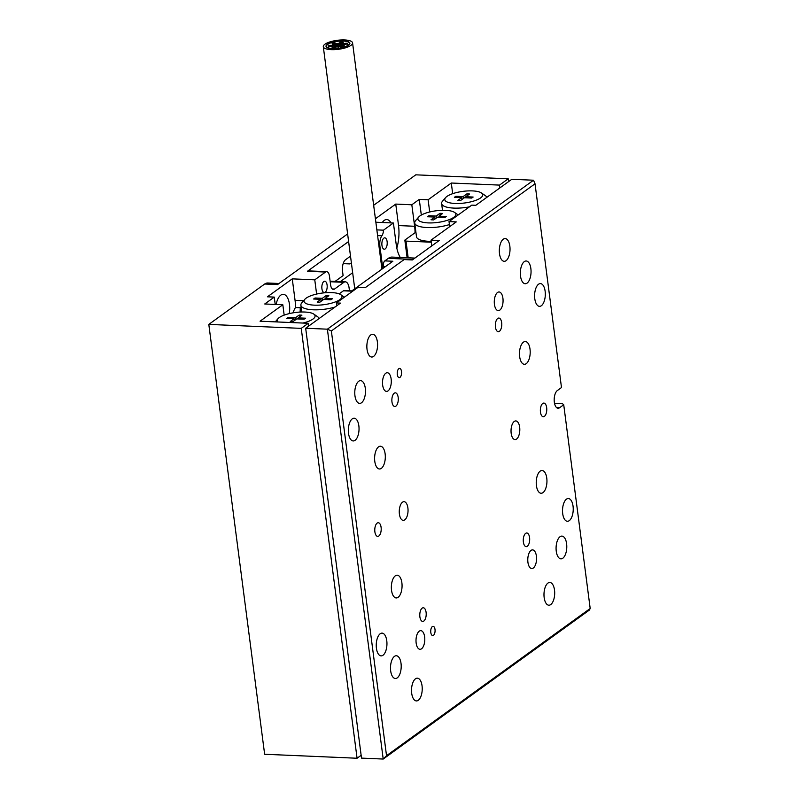 <?xml version="1.0" encoding="UTF-8"?>
<svg xmlns="http://www.w3.org/2000/svg" width="799" height="799" viewBox="0 0 799 799"><rect width="100%" height="100%" fill="white"/><g stroke="black" fill="none" stroke-linecap="round" stroke-linejoin="round"><path stroke-width="1.2" d="M321.927 288.759A5.693 2.667 -87.5 0 1 324.764 281.208A5.693 2.667 -87.5 0 1 327.101 285.023A5.693 2.667 -87.5 0 1 324.274 292.584A5.693 2.667 -87.5 0 1 321.927 288.759M381.952 245.393A5.693 2.667 -87.5 0 1 384.788 237.832A5.693 2.667 -87.5 0 1 387.125 241.648A5.693 2.667 -87.5 0 1 384.289 249.208A5.693 2.667 -87.5 0 1 381.952 245.393M276.124 304.469A15.031 7.051 -87.5 0 1 283.285 294.312A15.031 7.051 -87.5 0 1 289.468 304.389A15.031 7.051 -87.5 0 1 289.258 313.608M382.302 222.522A15.031 7.051 -87.5 0 1 386.776 219.535A15.031 7.051 -87.5 0 1 390.971 222.891M335.101 281.388L343.101 275.605L342.541 271.3A9.109 4.275 -87.5 0 1 345.567 259.715L350.501 256.149M396.813 248.08A27.326 12.824 92.5 0 0 398.541 225.578L395.755 204.085L411.825 204.774L414.621 226.267A27.326 12.824 -87.5 0 1 415.061 232.719M349.473 290.786L349.103 287.94A9.109 4.275 92.5 0 0 345.358 281.827A9.109 4.275 92.5 0 0 343.85 282.327L330.187 281.737M332.304 288.958L334.531 289.058L343.85 282.327M334.531 289.058A6.831 3.206 -87.5 0 1 333.403 289.438A6.831 3.206 -87.5 0 1 330.586 284.853L329.478 276.254A6.831 3.206 92.5 0 0 326.661 271.67A6.831 3.206 92.5 0 0 325.533 272.05L314.766 279.83L316.614 294.062M400.249 257.448A27.326 12.824 -87.5 0 1 396.214 244.494L393.418 223.001L383.48 230.172A6.831 3.206 -87.5 0 1 381.902 235.775A9.109 4.275 92.5 0 0 379.915 246.292L382.801 268.504M347.625 233.937L277.553 284.564L264.699 284.015L208.809 324.394L264.639 754.256L357.073 758.241L361.138 755.305M264.699 284.015A18.217 8.549 -87.5 0 1 267.715 283.006L279.041 283.495M452.683 193.678L451.295 183.021L499.525 185.098L508.214 178.816L415.79 174.831L373.662 205.273M293.083 312.838A18.217 8.549 -87.5 0 1 295.5 307.505A27.326 12.824 92.5 0 0 295.061 300.354L292.264 278.861L314.766 279.83M284.164 315.126L282.826 304.759L264.739 303.98L274.257 297.098L267.425 296.809L292.264 278.861M300.084 312.069A27.326 12.824 92.5 0 0 300.254 307.705L295.5 307.505M282.826 304.759L260.055 321.208L308.284 323.285L308.644 326.102M451.295 183.021L428.114 199.77L429.702 211.985M508.214 178.816L508.583 181.623M428.114 199.77L419.275 199.39L411.825 204.774M308.284 323.285L301.243 328.369L208.809 324.394M348.604 241.528L307.445 271.27A6.831 3.206 -87.5 0 1 308.584 270.891L326.661 271.67M376.858 229.892L383.48 230.172M375.86 222.242L393.418 223.001M375.41 218.776L395.755 204.085M301.243 328.369L357.073 758.241M499.525 185.098L499.884 187.905M421.313 215.051L419.275 199.39M274.257 297.098L275.216 304.429M542.99 492.623A11.386 5.343 92.5 0 0 546.935 480.089A11.386 5.343 92.5 0 0 542.082 470.501A11.386 5.343 92.5 0 0 540.194 471.13A11.386 5.343 92.5 0 0 536.249 483.655A11.386 5.343 92.5 0 0 541.103 493.253A11.386 5.343 92.5 0 0 542.99 492.623M398.102 597.312A11.386 5.343 92.5 0 0 402.047 584.778A11.386 5.343 92.5 0 0 397.203 575.19A11.386 5.343 92.5 0 0 395.315 575.819A11.386 5.343 92.5 0 0 391.37 588.344A11.386 5.343 92.5 0 0 396.224 597.942A11.386 5.343 92.5 0 0 398.102 597.312M381.353 468.354A11.386 5.343 92.5 0 0 385.298 455.82A11.386 5.343 92.5 0 0 380.454 446.232A11.386 5.343 92.5 0 0 378.566 446.861A11.386 5.343 92.5 0 0 374.621 459.385A11.386 5.343 92.5 0 0 379.475 468.983A11.386 5.343 92.5 0 0 381.353 468.354M526.241 363.665A11.386 5.343 92.5 0 0 530.186 351.131A11.386 5.343 92.5 0 0 525.333 341.533A11.386 5.343 92.5 0 0 523.445 342.162A11.386 5.343 92.5 0 0 519.5 354.696A11.386 5.343 92.5 0 0 524.354 364.294A11.386 5.343 92.5 0 0 526.241 363.665M527.31 546.266A6.831 3.206 92.5 0 0 529.677 538.746A6.831 3.206 92.5 0 0 526.771 532.993A6.831 3.206 92.5 0 0 525.642 533.372A6.831 3.206 92.5 0 0 523.275 540.883A6.831 3.206 92.5 0 0 526.181 546.646A6.831 3.206 92.5 0 0 527.31 546.266M395.914 406.112A6.831 3.206 92.5 0 0 398.282 398.591A6.831 3.206 92.5 0 0 395.365 392.838A6.831 3.206 92.5 0 0 394.237 393.218A6.831 3.206 92.5 0 0 391.87 400.728A6.831 3.206 92.5 0 0 394.776 406.491A6.831 3.206 92.5 0 0 395.914 406.112M499.395 331.335A6.831 3.206 92.5 0 0 501.762 323.815A6.831 3.206 92.5 0 0 498.856 318.052A6.831 3.206 92.5 0 0 497.727 318.431A6.831 3.206 92.5 0 0 495.36 325.952A6.831 3.206 92.5 0 0 498.266 331.705A6.831 3.206 92.5 0 0 499.395 331.335M423.83 621.043A6.831 3.206 92.5 0 0 426.197 613.522A6.831 3.206 92.5 0 0 423.28 607.769A6.831 3.206 92.5 0 0 422.152 608.149A6.831 3.206 92.5 0 0 419.785 615.669A6.831 3.206 92.5 0 0 422.691 621.422A6.831 3.206 92.5 0 0 423.83 621.043M544.399 416.359A6.831 3.206 92.5 0 0 546.766 408.848A6.831 3.206 92.5 0 0 543.859 403.086A6.831 3.206 92.5 0 0 542.731 403.465A6.831 3.206 92.5 0 0 540.364 410.986A6.831 3.206 92.5 0 0 543.27 416.738A6.831 3.206 92.5 0 0 544.399 416.359M378.826 536.009A6.831 3.206 92.5 0 0 381.193 528.489A6.831 3.206 92.5 0 0 378.277 522.736A6.831 3.206 92.5 0 0 377.148 523.115A6.831 3.206 92.5 0 0 374.781 530.636A6.831 3.206 92.5 0 0 377.687 536.389A6.831 3.206 92.5 0 0 378.826 536.009M355.076 440.319A11.386 5.343 92.5 0 0 359.021 427.795A11.386 5.343 92.5 0 0 354.167 418.197A11.386 5.343 92.5 0 0 352.289 418.826A11.386 5.343 92.5 0 0 348.344 431.36A11.386 5.343 92.5 0 0 353.188 440.948A11.386 5.343 92.5 0 0 355.076 440.319M382.991 655.25A11.386 5.343 92.5 0 0 386.936 642.726A11.386 5.343 92.5 0 0 382.082 633.128A11.386 5.343 92.5 0 0 380.204 633.757A11.386 5.343 92.5 0 0 376.259 646.291A11.386 5.343 92.5 0 0 381.103 655.889A11.386 5.343 92.5 0 0 382.991 655.25M541.352 305.717A11.386 5.343 92.5 0 0 545.298 293.193A11.386 5.343 92.5 0 0 540.444 283.595A11.386 5.343 92.5 0 0 538.556 284.224A11.386 5.343 92.5 0 0 534.621 296.749A11.386 5.343 92.5 0 0 539.465 306.347A11.386 5.343 92.5 0 0 541.352 305.717M569.268 520.648A11.386 5.343 92.5 0 0 573.213 508.124A11.386 5.343 92.5 0 0 568.359 498.526A11.386 5.343 92.5 0 0 566.471 499.155A11.386 5.343 92.5 0 0 562.536 511.69A11.386 5.343 92.5 0 0 567.38 521.278A11.386 5.343 92.5 0 0 569.268 520.648M562.826 558.221A11.386 5.343 92.5 0 0 566.771 545.687A11.386 5.343 92.5 0 0 561.917 536.099A11.386 5.343 92.5 0 0 560.039 536.728A11.386 5.343 92.5 0 0 556.094 549.253A11.386 5.343 92.5 0 0 560.938 558.851A11.386 5.343 92.5 0 0 562.826 558.221M397.243 677.872A11.386 5.343 92.5 0 0 401.188 665.337A11.386 5.343 92.5 0 0 396.344 655.749A11.386 5.343 92.5 0 0 394.456 656.379A11.386 5.343 92.5 0 0 390.511 668.903A11.386 5.343 92.5 0 0 395.365 678.501A11.386 5.343 92.5 0 0 397.243 677.872M361.518 402.756A11.386 5.343 92.5 0 0 365.463 390.222A11.386 5.343 92.5 0 0 360.609 380.634A11.386 5.343 92.5 0 0 358.721 381.263A11.386 5.343 92.5 0 0 354.786 393.787A11.386 5.343 92.5 0 0 359.63 403.385A11.386 5.343 92.5 0 0 361.518 402.756M527.1 283.106A11.386 5.343 92.5 0 0 531.035 270.571A11.386 5.343 92.5 0 0 526.191 260.983A11.386 5.343 92.5 0 0 524.304 261.613A11.386 5.343 92.5 0 0 520.359 274.137A11.386 5.343 92.5 0 0 525.213 283.735A11.386 5.343 92.5 0 0 527.1 283.106M506.067 260.684A11.386 5.343 92.5 0 0 510.012 248.149A11.386 5.343 92.5 0 0 505.168 238.561A11.386 5.343 92.5 0 0 503.28 239.191A11.386 5.343 92.5 0 0 499.335 251.715A11.386 5.343 92.5 0 0 504.189 261.313A11.386 5.343 92.5 0 0 506.067 260.684M373.612 356.394A11.386 5.343 92.5 0 0 377.547 343.87A11.386 5.343 92.5 0 0 372.704 334.272A11.386 5.343 92.5 0 0 370.816 334.901A11.386 5.343 92.5 0 0 366.871 347.435A11.386 5.343 92.5 0 0 371.725 357.023A11.386 5.343 92.5 0 0 373.612 356.394M550.731 604.573A11.386 5.343 92.5 0 0 554.676 592.049A11.386 5.343 92.5 0 0 549.832 582.451A11.386 5.343 92.5 0 0 547.944 583.08A11.386 5.343 92.5 0 0 543.999 595.615A11.386 5.343 92.5 0 0 548.853 605.203A11.386 5.343 92.5 0 0 550.731 604.573M418.276 700.294A11.386 5.343 92.5 0 0 422.212 687.759A11.386 5.343 92.5 0 0 417.368 678.171A11.386 5.343 92.5 0 0 415.48 678.8A11.386 5.343 92.5 0 0 411.535 691.325A11.386 5.343 92.5 0 0 416.389 700.923A11.386 5.343 92.5 0 0 418.276 700.294M432.339 626.576A4.624 2.167 -87.5 0 1 433.098 626.326A4.624 2.167 -87.5 0 1 435.075 630.221A4.624 2.167 -87.5 0 1 433.467 635.315A4.624 2.167 -87.5 0 1 432.698 635.565A4.624 2.167 -87.5 0 1 430.731 631.669A4.624 2.167 -87.5 0 1 432.339 626.576M398.841 368.659A4.624 2.167 -87.5 0 1 399.6 368.399A4.624 2.167 -87.5 0 1 401.577 372.304A4.624 2.167 -87.5 0 1 399.969 377.388A4.624 2.167 -87.5 0 1 399.2 377.647A4.624 2.167 -87.5 0 1 397.233 373.752A4.624 2.167 -87.5 0 1 398.841 368.659M497.527 292.484A9.338 4.385 -87.5 0 1 499.065 291.965A9.338 4.385 -87.5 0 1 503.05 299.835A9.338 4.385 -87.5 0 1 499.814 310.112A9.338 4.385 -87.5 0 1 498.266 310.621A9.338 4.385 -87.5 0 1 494.291 302.761A9.338 4.385 -87.5 0 1 497.527 292.484M514.276 421.443A9.338 4.385 -87.5 0 1 515.814 420.923A9.338 4.385 -87.5 0 1 519.799 428.793A9.338 4.385 -87.5 0 1 516.563 439.07A9.338 4.385 -87.5 0 1 515.015 439.58A9.338 4.385 -87.5 0 1 511.04 431.72A9.338 4.385 -87.5 0 1 514.276 421.443M385.757 373.243A9.338 4.385 -87.5 0 1 387.305 372.733A9.338 4.385 -87.5 0 1 391.28 380.594A9.338 4.385 -87.5 0 1 388.044 390.871A9.338 4.385 -87.5 0 1 386.496 391.39A9.338 4.385 -87.5 0 1 382.521 383.52A9.338 4.385 -87.5 0 1 385.757 373.243M402.506 502.201A9.338 4.385 -87.5 0 1 404.054 501.692A9.338 4.385 -87.5 0 1 408.029 509.552A9.338 4.385 -87.5 0 1 404.793 519.829A9.338 4.385 -87.5 0 1 403.245 520.349A9.338 4.385 -87.5 0 1 399.27 512.479A9.338 4.385 -87.5 0 1 402.506 502.201M419.255 631.17A9.338 4.385 -87.5 0 1 420.803 630.651A9.338 4.385 -87.5 0 1 424.778 638.521A9.338 4.385 -87.5 0 1 421.542 648.788A9.338 4.385 -87.5 0 1 419.994 649.307A9.338 4.385 -87.5 0 1 416.019 641.437A9.338 4.385 -87.5 0 1 419.255 631.17M531.025 550.401A9.338 4.385 -87.5 0 1 532.563 549.892A9.338 4.385 -87.5 0 1 536.548 557.752A9.338 4.385 -87.5 0 1 533.313 568.029A9.338 4.385 -87.5 0 1 531.764 568.548A9.338 4.385 -87.5 0 1 527.789 560.678A9.338 4.385 -87.5 0 1 531.025 550.401M431.75 245.912L431.001 240.149L456.259 221.902L449.018 221.593L449.677 226.656M431.001 240.149L439.24 240.499L412.334 259.945L404.094 259.585L365.183 287.71L357.952 287.39L336.429 302.951L336.798 305.757M336.429 302.951L340.444 303.121L305.677 328.249L361.508 758.111L383.21 759.05L327.38 329.178L533.522 180.224L511.819 179.286L475.804 205.313L471.79 205.133L449.018 221.593M556.613 407.62L559.58 407.75A9.109 4.275 92.5 0 1 558.072 408.249A9.109 4.275 92.5 0 1 554.196 400.569A9.109 4.275 92.5 0 1 557.352 390.551L561.487 387.555L535.03 183.8L331.365 330.966L386.526 755.674L590.191 608.508L563.724 404.753L562.556 403.755L554.546 403.405M559.58 407.75L563.724 404.753M305.677 328.249L327.38 329.178L331.365 330.966M590.191 608.508L589.352 610.086L383.21 759.05L386.526 755.674M533.522 180.224L535.03 183.8M331.705 292.594A19.126 5.873 -7.4 0 0 304.818 299.335A19.126 5.873 -7.4 0 0 314.327 305.158A19.126 5.873 -7.4 0 0 335.7 301.792A19.126 5.873 -7.4 0 0 340.734 294.671A19.126 5.873 -7.4 0 0 331.705 292.594M335.091 306.996A22.771 6.991 172.6 0 1 313.118 309.792A22.771 6.991 172.6 0 1 300.883 305.248A22.771 6.991 172.6 0 1 301.792 302.861L304.818 299.335M330.996 299.765L332.404 298.746L325.083 298.427L328.848 295.71L326.122 295.59L322.357 298.317L315.036 297.997L313.627 299.016L320.948 299.325L317.183 302.052L319.91 302.172L323.675 299.445L330.996 299.765M321.198 301.243L320.948 299.325M315.176 299.086L315.036 297.997M322.606 300.224L322.357 298.317M326.372 297.508L326.122 295.59M325.223 299.515L325.083 298.427M445.542 210.337A19.126 5.873 -7.4 0 0 418.656 217.078A19.126 5.873 -7.4 0 0 428.154 222.901A19.126 5.873 -7.4 0 0 449.537 219.535A19.126 5.873 -7.4 0 0 454.561 212.414A19.126 5.873 -7.4 0 0 445.542 210.337M449.408 224.589A22.771 6.991 172.6 0 1 426.946 227.535A22.771 6.991 172.6 0 1 414.711 222.991A22.771 6.991 172.6 0 1 415.63 220.604L418.656 217.078M431.16 241.348A22.771 6.991 172.6 0 1 428.733 241.298A22.771 6.991 172.6 0 1 416.499 236.754L414.711 222.991M438.921 216.169L446.232 216.489L444.833 217.508L437.512 217.188L433.747 219.915L431.011 219.795L434.786 217.068L427.465 216.759L428.873 215.74L436.194 216.06L439.959 213.333L442.686 213.453L438.921 216.169L439.06 217.258M431.27 242.197L406.002 241.108L408.169 257.787M407.12 257.737L404.833 240.109L415.899 232.11M404.833 240.109L406.002 241.108M435.026 218.986L434.786 217.068M429.013 216.829L428.873 215.74M436.434 217.967L436.194 216.06M440.209 215.251L439.959 213.333M455.07 203.465A19.126 5.873 -7.4 0 0 476.444 200.09A19.126 5.873 -7.4 0 0 481.467 192.968A19.126 5.873 -7.4 0 0 472.449 190.901A19.126 5.873 -7.4 0 0 445.562 197.633A19.126 5.873 -7.4 0 0 455.07 203.465M481.467 192.968L485.293 195.605A22.771 6.991 172.6 0 1 486.731 197.413M469.403 206.861A22.771 6.991 172.6 0 1 453.852 208.1A22.771 6.991 172.6 0 1 441.617 203.555A22.771 6.991 172.6 0 1 442.536 201.158L445.562 197.633M461.692 197.633L454.371 197.313L455.78 196.294L463.1 196.614L466.866 193.887L469.592 194.007L465.827 196.734L473.138 197.043L471.74 198.062L464.419 197.743L460.653 200.469L457.917 200.349L461.692 197.633L461.942 199.54M455.919 197.383L455.78 196.294M463.34 198.522L463.1 196.614M467.115 195.805L466.866 193.887M465.967 197.812L465.827 196.734M302.881 323.056A19.126 5.873 -7.4 0 0 313.817 314.117A19.126 5.873 -7.4 0 0 304.799 312.039A19.126 5.873 -7.4 0 0 277.912 318.781A19.126 5.873 -7.4 0 0 277.742 321.977M313.817 314.117L317.642 316.754A22.771 6.991 172.6 0 1 319.091 318.551M288.129 317.443L286.721 318.461L294.042 318.771L290.277 321.498L293.003 321.607L296.769 318.891L304.089 319.201L305.498 318.192L298.177 317.872L301.942 315.156L299.216 315.036L295.45 317.752L288.129 317.443L288.269 318.521M295.7 319.67L295.45 317.752M299.465 316.943L299.216 315.036M298.317 318.961L298.177 317.872M294.292 320.689L294.042 318.771M343.171 263.63L349.912 263.92L351.38 262.861M340.364 281.608L352.659 272.719M332.774 47.291C334.831 46.632 335.9 46.682 335.989 47.431C333.932 48.1 332.863 48.05 332.774 47.291L332.574 48.559M336.199 48.509L335.989 47.431M334.551 46.012C336.609 45.343 337.677 45.393 337.767 46.152C335.71 46.811 334.641 46.771 334.551 46.012L334.382 46.801M338.137 48.32L337.767 46.152M340.534 46.272C342.581 45.603 343.66 45.653 343.74 46.412C341.692 47.071 340.614 47.021 340.534 46.272L340.344 47.98M343.96 47.101L343.74 46.412M338.426 45.493C340.484 44.834 341.553 44.884 341.642 45.633C339.585 46.302 338.516 46.252 338.426 45.493L338.396 48.29M344.089 43.695C346.137 43.036 347.215 43.086 347.305 43.835C345.248 44.504 344.169 44.454 344.089 43.695L344.269 47.001M347.745 45.453L347.305 43.835M340.204 44.215C342.262 43.546 343.33 43.595 343.42 44.354C341.363 45.014 340.294 44.974 340.204 44.215L340.074 45.004M343.87 45.972L343.42 44.354M339.885 42.157C341.942 41.488 343.011 41.538 343.101 42.297C341.043 42.956 339.974 42.916 339.885 42.157L339.805 42.936M343.969 44.644L343.101 42.297M338.107 43.446C340.164 42.776 341.233 42.826 341.323 43.575C339.265 44.245 338.197 44.195 338.107 43.446L338.277 45.653M332.124 43.186C334.182 42.517 335.25 42.567 335.34 43.326C333.293 43.985 332.214 43.945 332.124 43.186L332.394 45.283M334.232 43.955C336.279 43.296 337.358 43.336 337.448 44.095C335.39 44.754 334.322 44.714 334.232 43.955L334.122 44.734M338.337 47.361L337.448 44.095M328.569 45.753C330.626 45.094 331.695 45.134 331.785 45.893C329.737 46.552 328.659 46.512 328.569 45.753L328.619 47.93M332.384 48.549L331.785 45.893M332.454 45.243C334.501 44.574 335.58 44.624 335.67 45.383C333.612 46.042 332.544 45.992 332.454 45.243L332.574 48.01M343.4 40.849A12.025 3.695 -7.4 0 0 326.012 46.342A12.025 3.695 -7.4 0 0 332.474 48.749A12.025 3.695 -7.4 0 0 349.862 43.246A12.025 3.695 -7.4 0 0 343.4 40.849M331.225 49.638A14.762 4.534 -7.4 0 0 352.569 42.896A14.762 4.534 -7.4 0 0 344.639 39.95A14.762 4.534 -7.4 0 0 323.305 46.692A14.762 4.534 -7.4 0 0 331.225 49.638M343.151 41.029A11.476 3.526 -7.4 0 0 326.551 46.272A11.476 3.526 -7.4 0 0 332.724 48.569A11.476 3.526 -7.4 0 0 349.323 43.316A11.476 3.526 -7.4 0 0 343.151 41.029M332.514 48.719A11.935 3.665 -7.4 0 0 349.772 43.256A11.935 3.665 -7.4 0 0 343.36 40.879A11.935 3.665 -7.4 0 0 326.102 46.332A11.935 3.665 -7.4 0 0 332.514 48.719M383.48 268.015L383.31 266.686A4.554 2.137 -87.5 0 1 384.818 260.893L392.858 261.243L351.46 291.156L343.42 290.806L339.176 293.872M414.571 258.327A22.771 10.687 92.5 0 0 412.454 259.385L388.334 258.347L384.818 260.893M388.334 258.347A22.771 10.687 -87.5 0 1 392.109 257.088L414.921 258.077M411.725 259.915L412.454 259.385M343.42 290.806A4.554 2.137 -87.5 0 1 344.179 290.556L351.83 290.886M398.541 225.578L414.621 226.267M295.061 300.354L303.63 300.724M325.533 272.05L307.445 271.27M379.915 246.292L378.986 246.252M377.597 235.595L381.902 235.775M295.47 307.545L300.254 307.755M385.208 266.766L383.31 266.686M330.117 281.168L345.358 281.827M300.883 305.248L301.752 312.01M340.734 294.671L344.389 297.198M454.561 212.414L458.227 214.941M441.617 203.555L442.496 210.307M277.912 318.781L275.265 321.867M352.569 42.896L381.952 269.123M323.305 46.692L354.746 288.779M383.35 267.036L382.611 267.006"/></g></svg>
